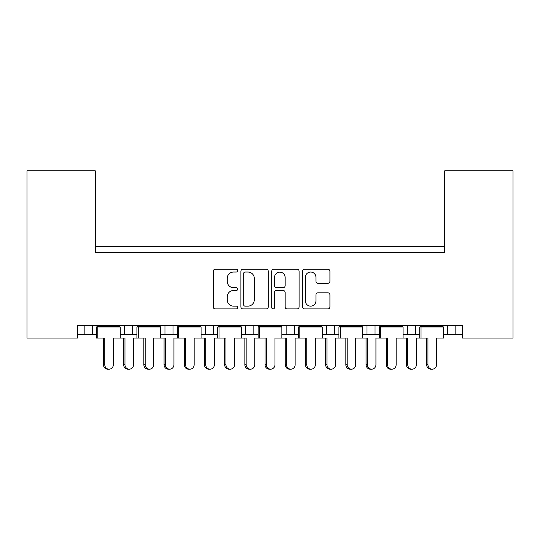 <?xml version="1.0" encoding="UTF-8"?>
<svg xmlns="http://www.w3.org/2000/svg" width="540" height="540" viewBox="0 0 540 540"><rect width="100%" height="100%" fill="white"/><g stroke="black" fill="none" stroke-linecap="round" stroke-linejoin="round"><path stroke-width="0.81" d="M237.681 270.648A1.391 1.391 0 0 0 236.297 269.264L215.231 269.264A1.985 1.985 0 0 0 213.246 271.242L213.246 306.936A1.985 1.985 0 0 0 215.231 308.914L236.291 308.914A1.391 1.391 0 0 0 237.681 307.53A1.391 1.391 0 0 0 236.291 306.14L233.57 306.14A6.345 6.345 0 0 1 227.225 299.795L227.225 296.818A6.345 6.345 0 0 1 233.57 290.48L236.291 290.48A1.391 1.391 0 0 0 237.681 289.089A1.391 1.391 0 0 0 236.291 287.699L233.57 287.699A6.345 6.345 0 0 1 227.225 281.353L227.225 278.384A6.345 6.345 0 0 1 233.57 272.038L236.297 272.038A1.391 1.391 0 0 0 237.681 270.648M327.942 283.237A1.985 1.985 0 0 0 329.926 281.259L329.926 271.242A1.985 1.985 0 0 0 327.942 269.264L304.547 269.264A1.985 1.985 0 0 0 302.569 271.242L302.569 306.936A1.985 1.985 0 0 0 304.547 308.914L327.942 308.914A1.985 1.985 0 0 0 329.926 306.936L329.926 294.84A1.985 1.985 0 0 0 327.942 292.856L317.932 292.856A1.985 1.985 0 0 0 315.947 294.84L315.947 300.834A5.306 5.306 0 0 1 310.649 306.14A5.306 5.306 0 0 1 305.343 300.834L305.343 277.344A5.306 5.306 0 0 1 310.649 272.038A5.306 5.306 0 0 1 315.947 277.344L315.947 281.259A1.985 1.985 0 0 0 317.932 283.237L327.942 283.237M462.503 325.546L77.497 325.546L77.497 338.074L27 338.074L27 170.822L95.276 170.822L95.276 252.626L444.724 252.626L444.724 170.822L513 170.822L513 338.074L462.503 338.074L462.503 325.546M268.265 271.242A1.985 1.985 0 0 0 266.281 269.264L242.885 269.264A1.985 1.985 0 0 0 240.901 271.242L240.901 306.936A1.985 1.985 0 0 0 242.885 308.914L266.281 308.914A1.985 1.985 0 0 0 268.265 306.936L268.265 271.242M273.719 269.264L297.115 269.264A1.985 1.985 0 0 1 299.099 271.242L299.099 306.936A1.985 1.985 0 0 1 297.115 308.914L287.098 308.914A1.985 1.985 0 0 1 285.12 306.936L285.12 292.457A1.985 1.985 0 0 0 283.135 290.48L276.494 290.48A1.985 1.985 0 0 0 274.509 292.457L274.509 307.53A1.391 1.391 0 0 1 273.125 308.914A1.391 1.391 0 0 1 271.735 307.53L271.735 271.242A1.985 1.985 0 0 1 273.719 269.264M95.276 246.571L444.724 246.571M415.436 325.546L415.436 334.638L419.722 334.638M443.468 334.638L447.755 334.638L447.755 325.546M447.755 334.638L455.834 334.638L455.834 325.546L455.834 334.638L462.503 334.638M375.037 325.546L375.037 334.638L379.323 334.638M403.07 334.638L407.356 334.638L407.356 325.546M375.037 334.638L366.957 334.638L366.957 325.546L366.957 334.638L362.671 334.638M322.272 334.638L334.638 334.638L334.638 325.546L334.638 334.638L338.924 334.638M294.239 325.546L294.239 334.638L298.526 334.638M241.475 334.638L253.841 334.638L253.841 325.546L253.841 334.638L258.127 334.638M281.873 334.638L286.16 334.638L286.16 325.546M245.761 334.638L245.761 325.546L245.761 334.638M201.076 334.638L213.442 334.638L213.442 325.546L213.442 334.638L217.728 334.638M160.677 334.638L173.043 334.638L173.043 325.546L173.043 334.638L177.329 334.638M120.278 334.638L132.644 334.638L132.644 325.546L132.644 334.638L136.931 334.638M124.565 334.638L124.565 325.546L124.565 334.638M77.497 334.638L92.246 334.638L92.246 325.546L92.246 334.638L96.532 334.638M84.166 334.638L84.166 325.546L84.166 334.638M415.436 334.638L407.356 334.638M294.239 334.638L286.16 334.638M444.724 180.92L444.724 252.626L95.276 252.626L95.276 180.92M164.963 334.638L164.963 325.546M205.362 334.638L205.362 325.546M326.558 334.638L326.558 325.546M245.066 272.038A1.391 1.391 0 0 0 243.682 273.422L243.682 304.749A1.391 1.391 0 0 0 245.066 306.14L247.941 306.14A6.345 6.345 0 0 0 254.286 299.795L254.286 278.384A6.345 6.345 0 0 0 247.941 272.038L245.066 272.038M285.12 277.439A5.306 5.306 0 0 0 279.815 272.14A5.306 5.306 0 0 0 274.509 277.439L274.509 285.721A1.985 1.985 0 0 0 276.494 287.699L283.135 287.699A1.985 1.985 0 0 0 285.12 285.721L285.12 277.439M109.06 369.178L107.75 369.178A4.442 4.293 -90 0 1 103.457 364.736L104.767 364.736A4.442 4.293 90 0 0 109.06 369.178A4.442 4.293 90 0 0 113.353 364.736L113.353 338.074L120.278 338.074L120.278 326.963L113.353 326.963L120.022 326.153L120.022 325.546M96.788 325.546L96.788 326.153L120.022 326.153M101.885 252.626A2.018 2.018 0 0 0 101 252.43L100.082 252.43A2.018 2.018 0 0 0 99.205 252.626M117.605 252.626A2.018 2.018 0 0 0 116.721 252.43L115.803 252.43A2.018 2.018 0 0 0 114.925 252.626M103.457 326.963L96.788 326.153L104.767 326.963L113.353 326.963M104.767 364.736L104.767 338.074L96.532 338.074L96.532 326.963L104.767 326.963M97.841 338.074L97.841 326.963M103.457 364.736L103.457 338.074M129.256 369.178L127.953 369.178A4.442 4.293 -90 0 1 123.66 364.736L124.963 364.736A4.442 4.293 90 0 0 129.256 369.178A4.442 4.293 90 0 0 133.549 364.736L133.549 338.074L136.931 338.074L136.931 326.963L153.752 326.963L160.421 326.153L160.421 325.546M122.081 252.626A2.018 2.018 0 0 0 121.203 252.43L120.285 252.43A2.018 2.018 0 0 0 119.408 252.626M137.801 252.626A2.018 2.018 0 0 0 136.924 252.43L136.006 252.43A2.018 2.018 0 0 0 135.122 252.626M124.963 364.736L124.963 338.074L120.278 338.074M123.66 364.736L123.66 338.074M149.459 369.178L148.149 369.178A4.442 4.293 -90 0 1 143.856 364.736L145.166 364.736A4.442 4.293 90 0 0 149.459 369.178A4.442 4.293 90 0 0 153.752 364.736L153.752 338.074L160.677 338.074L160.677 326.963L153.752 326.963M137.187 325.546L137.187 326.153L160.421 326.153M142.283 252.626A2.018 2.018 0 0 0 141.399 252.43L140.488 252.43A2.018 2.018 0 0 0 139.603 252.626M158.004 252.626A2.018 2.018 0 0 0 157.12 252.43L156.202 252.43A2.018 2.018 0 0 0 155.324 252.626M143.856 326.963L137.187 326.153L145.166 326.963M145.166 364.736L145.166 338.074L136.931 338.074M138.24 338.074L138.24 326.963M143.856 364.736L143.856 338.074M189.857 369.178L188.548 369.178A4.442 4.293 -90 0 1 184.255 364.736L185.564 364.736A4.442 4.293 90 0 0 189.857 369.178A4.442 4.293 90 0 0 194.15 364.736L194.15 338.074L201.076 338.074L201.076 326.963L194.15 326.963L200.819 326.153L200.819 325.546M177.586 325.546L177.586 326.153L200.819 326.153M182.682 252.626A2.018 2.018 0 0 0 181.798 252.43L180.887 252.43A2.018 2.018 0 0 0 180.002 252.626M198.403 252.626A2.018 2.018 0 0 0 197.519 252.43L196.601 252.43A2.018 2.018 0 0 0 195.723 252.626M184.255 326.963L177.586 326.153L185.564 326.963L194.15 326.963M185.564 364.736L185.564 338.074L177.329 338.074L177.329 326.963L185.564 326.963M178.639 338.074L178.639 326.963M184.255 364.736L184.255 338.074M230.256 369.178L228.947 369.178A4.442 4.293 -90 0 1 224.654 364.736L225.963 364.736A4.442 4.293 90 0 0 230.256 369.178A4.442 4.293 90 0 0 234.549 364.736L234.549 338.074L241.475 338.074L241.475 326.963L234.549 326.963L241.218 326.153L241.218 325.546M217.985 325.546L217.985 326.153L241.218 326.153M223.081 252.626A2.018 2.018 0 0 0 222.197 252.43L221.285 252.43A2.018 2.018 0 0 0 220.401 252.626M238.802 252.626A2.018 2.018 0 0 0 237.917 252.43L236.999 252.43A2.018 2.018 0 0 0 236.122 252.626M224.654 326.963L217.985 326.153L225.963 326.963L234.549 326.963M225.963 364.736L225.963 338.074L217.728 338.074L217.728 326.963L225.963 326.963M219.038 338.074L219.038 326.963M224.654 364.736L224.654 338.074M270.655 369.178L269.345 369.178A4.442 4.293 -90 0 1 265.052 364.736L266.362 364.736A4.442 4.293 90 0 0 270.655 369.178A4.442 4.293 90 0 0 274.948 364.736L274.948 338.074L281.873 338.074L281.873 326.963L274.948 326.963L281.617 326.153L281.617 325.546M258.383 325.546L258.383 326.153L281.617 326.153M263.479 252.626A2.018 2.018 0 0 0 262.595 252.43L261.684 252.43A2.018 2.018 0 0 0 260.8 252.626M279.2 252.626A2.018 2.018 0 0 0 278.316 252.43L277.405 252.43A2.018 2.018 0 0 0 276.521 252.626M265.052 326.963L258.383 326.153L266.362 326.963L274.948 326.963M266.362 364.736L266.362 338.074L258.127 338.074L258.127 326.963L266.362 326.963M259.436 338.074L259.436 326.963M265.052 364.736L265.052 338.074M311.054 369.178L309.744 369.178A4.442 4.293 -90 0 1 305.451 364.736L306.76 364.736A4.442 4.293 90 0 0 311.054 369.178A4.442 4.293 90 0 0 315.347 364.736L315.347 338.074L322.272 338.074L322.272 326.963L315.347 326.963L322.016 326.153L322.016 325.546M298.782 325.546L298.782 326.153L322.016 326.153M303.878 252.626A2.018 2.018 0 0 0 303.001 252.43L302.083 252.43A2.018 2.018 0 0 0 301.199 252.626M319.599 252.626A2.018 2.018 0 0 0 318.715 252.43L317.804 252.43A2.018 2.018 0 0 0 316.919 252.626M305.451 326.963L298.782 326.153L306.76 326.963L315.347 326.963M306.76 364.736L306.76 338.074L298.526 338.074L298.526 326.963L306.76 326.963M299.835 338.074L299.835 326.963M305.451 364.736L305.451 338.074M351.452 369.178L350.143 369.178A4.442 4.293 -90 0 1 345.85 364.736L347.159 364.736A4.442 4.293 90 0 0 351.452 369.178A4.442 4.293 90 0 0 355.745 364.736L355.745 338.074L362.671 338.074L362.671 326.963L355.745 326.963L362.414 326.153L362.414 325.546M339.181 325.546L339.181 326.153L362.414 326.153M344.277 252.626A2.018 2.018 0 0 0 343.4 252.43L342.482 252.43A2.018 2.018 0 0 0 341.597 252.626M359.998 252.626A2.018 2.018 0 0 0 359.113 252.43L358.202 252.43A2.018 2.018 0 0 0 357.318 252.626M345.85 326.963L339.181 326.153L347.159 326.963L355.745 326.963M347.159 364.736L347.159 338.074L338.924 338.074L338.924 326.963L347.159 326.963M340.234 338.074L340.234 326.963M345.85 364.736L345.85 338.074M391.851 369.178L390.542 369.178A4.442 4.293 -90 0 1 386.249 364.736L387.558 364.736A4.442 4.293 90 0 0 391.851 369.178A4.442 4.293 90 0 0 396.144 364.736L396.144 338.074L403.07 338.074L403.07 326.963L396.144 326.963L402.813 326.153L402.813 325.546M379.58 325.546L379.58 326.153L402.813 326.153M384.676 252.626A2.018 2.018 0 0 0 383.798 252.43L382.88 252.43A2.018 2.018 0 0 0 381.996 252.626M400.397 252.626A2.018 2.018 0 0 0 399.512 252.43L398.601 252.43A2.018 2.018 0 0 0 397.717 252.626M386.249 326.963L379.58 326.153L387.558 326.963L396.144 326.963M387.558 364.736L387.558 338.074L379.323 338.074L379.323 326.963L387.558 326.963M380.632 338.074L380.632 326.963M386.249 364.736L386.249 338.074M432.25 369.178L430.94 369.178A4.442 4.293 -90 0 1 426.647 364.736L427.957 364.736A4.442 4.293 90 0 0 432.25 369.178A4.442 4.293 90 0 0 436.543 364.736L436.543 338.074L443.468 338.074L443.468 326.963L436.543 326.963L443.212 326.153L443.212 325.546M419.978 325.546L419.978 326.153L443.212 326.153M425.075 252.626A2.018 2.018 0 0 0 424.197 252.43L423.279 252.43A2.018 2.018 0 0 0 422.395 252.626M440.795 252.626A2.018 2.018 0 0 0 439.918 252.43L439 252.43A2.018 2.018 0 0 0 438.115 252.626M426.647 326.963L419.978 326.153L427.957 326.963L436.543 326.963M427.957 364.736L427.957 338.074L419.722 338.074L419.722 326.963L427.957 326.963M421.031 338.074L421.031 326.963M426.647 364.736L426.647 338.074M169.655 369.178L168.352 369.178A4.442 4.293 -90 0 1 164.059 364.736L165.362 364.736A4.442 4.293 90 0 0 169.655 369.178A4.442 4.293 90 0 0 173.947 364.736L173.947 338.074L177.329 338.074M162.479 252.626A2.018 2.018 0 0 0 161.602 252.43L160.684 252.43A2.018 2.018 0 0 0 159.806 252.626M178.2 252.626A2.018 2.018 0 0 0 177.322 252.43L176.404 252.43A2.018 2.018 0 0 0 175.52 252.626M165.362 364.736L165.362 338.074L160.677 338.074M164.059 364.736L164.059 338.074M210.053 369.178L208.751 369.178A4.442 4.293 -90 0 1 204.458 364.736L205.76 364.736A4.442 4.293 90 0 0 210.053 369.178A4.442 4.293 90 0 0 214.346 364.736L214.346 338.074L217.728 338.074M202.878 252.626A2.018 2.018 0 0 0 202.001 252.43L201.083 252.43A2.018 2.018 0 0 0 200.205 252.626M218.599 252.626A2.018 2.018 0 0 0 217.721 252.43L216.803 252.43A2.018 2.018 0 0 0 215.926 252.626M205.76 364.736L205.76 338.074L201.076 338.074M204.458 364.736L204.458 338.074M250.452 369.178L249.149 369.178A4.442 4.293 -90 0 1 244.856 364.736L246.159 364.736A4.442 4.293 90 0 0 250.452 369.178A4.442 4.293 90 0 0 254.745 364.736L254.745 338.074L258.127 338.074M243.277 252.626A2.018 2.018 0 0 0 242.399 252.43L241.481 252.43A2.018 2.018 0 0 0 240.604 252.626M258.998 252.626A2.018 2.018 0 0 0 258.12 252.43L257.202 252.43A2.018 2.018 0 0 0 256.325 252.626M246.159 364.736L246.159 338.074L241.475 338.074M244.856 364.736L244.856 338.074M290.851 369.178L289.548 369.178A4.442 4.293 -90 0 1 285.255 364.736L286.558 364.736A4.442 4.293 90 0 0 290.851 369.178A4.442 4.293 90 0 0 295.144 364.736L295.144 338.074L298.526 338.074M283.675 252.626A2.018 2.018 0 0 0 282.798 252.43L281.88 252.43A2.018 2.018 0 0 0 281.003 252.626M299.396 252.626A2.018 2.018 0 0 0 298.519 252.43L297.601 252.43A2.018 2.018 0 0 0 296.723 252.626M286.558 364.736L286.558 338.074L281.873 338.074M285.255 364.736L285.255 338.074M331.25 369.178L329.947 369.178A4.442 4.293 -90 0 1 325.654 364.736L326.957 364.736A4.442 4.293 90 0 0 331.25 369.178A4.442 4.293 90 0 0 335.543 364.736L335.543 338.074L338.924 338.074M324.074 252.626A2.018 2.018 0 0 0 323.197 252.43L322.279 252.43A2.018 2.018 0 0 0 321.401 252.626M339.795 252.626A2.018 2.018 0 0 0 338.918 252.43L338 252.43A2.018 2.018 0 0 0 337.122 252.626M326.957 364.736L326.957 338.074L322.272 338.074M325.654 364.736L325.654 338.074M371.648 369.178L370.346 369.178A4.442 4.293 -90 0 1 366.053 364.736L367.355 364.736A4.442 4.293 90 0 0 371.648 369.178A4.442 4.293 90 0 0 375.941 364.736L375.941 338.074L379.323 338.074M364.48 252.626A2.018 2.018 0 0 0 363.596 252.43L362.678 252.43A2.018 2.018 0 0 0 361.8 252.626M380.194 252.626A2.018 2.018 0 0 0 379.316 252.43L378.398 252.43A2.018 2.018 0 0 0 377.521 252.626M367.355 364.736L367.355 338.074L362.671 338.074M366.053 364.736L366.053 338.074M412.047 369.178L410.744 369.178A4.442 4.293 -90 0 1 406.451 364.736L407.761 364.736A4.442 4.293 90 0 0 412.047 369.178A4.442 4.293 90 0 0 416.34 364.736L416.34 338.074L419.722 338.074M404.879 252.626A2.018 2.018 0 0 0 403.994 252.43L403.076 252.43A2.018 2.018 0 0 0 402.199 252.626M420.593 252.626A2.018 2.018 0 0 0 419.715 252.43L418.797 252.43A2.018 2.018 0 0 0 417.92 252.626M407.761 364.736L407.761 338.074L403.07 338.074M406.451 364.736L406.451 338.074"/></g></svg>
